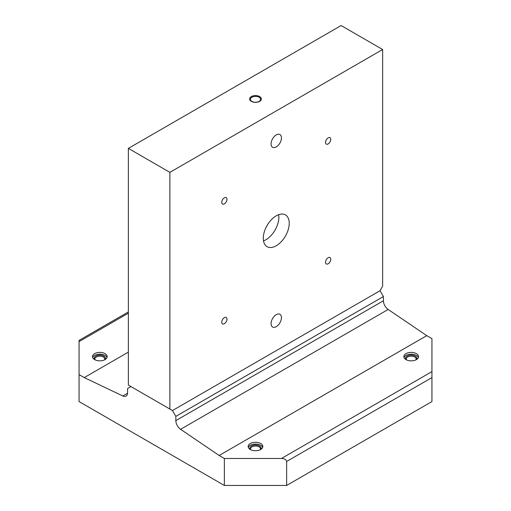 <?xml version="1.0" encoding="UTF-8"?>
<svg xmlns="http://www.w3.org/2000/svg" width="511" height="511" viewBox="0 0 511 511"><rect width="100%" height="100%" fill="white"/><g stroke="black" fill="none" stroke-linecap="round" stroke-linejoin="round"><path stroke-width="0.77" d="M262.673 447.4A7.339 4.235 0 0 0 260.687 445.305A7.339 4.235 0 0 0 253.43 444.231A7.339 4.235 0 0 0 248.327 447.4M250.313 449.495A7.339 4.235 180 0 1 248.161 446.499A7.339 4.235 180 0 1 252.69 442.583A7.339 4.235 180 0 1 260.687 443.503A7.339 4.235 180 0 1 262.839 446.499A7.339 4.235 180 0 1 258.31 450.415A7.339 4.235 180 0 1 250.313 449.495M260.233 449.737A4.957 2.862 0 0 0 260.457 448.901A4.957 2.862 0 0 0 259 446.876A4.957 2.862 0 0 0 253.603 446.256A4.957 2.862 0 0 0 250.543 448.901A4.957 2.862 0 0 0 250.767 449.737M260.859 449.393A5.685 3.283 0 0 0 259.524 445.975A5.685 3.283 0 0 0 252.466 445.522A5.685 3.283 0 0 0 250.141 449.393M418.356 357.515A7.339 4.235 0 0 0 416.369 355.42A7.339 4.235 0 0 0 409.113 354.353A7.339 4.235 0 0 0 404.009 357.515M405.99 359.616A7.339 4.235 180 0 1 403.843 356.621A7.339 4.235 180 0 1 408.372 352.705A7.339 4.235 180 0 1 416.369 353.625A7.339 4.235 180 0 1 418.522 356.621A7.339 4.235 180 0 1 413.993 360.536A7.339 4.235 180 0 1 405.99 359.616M415.916 359.859A4.957 2.862 0 0 0 416.133 359.016A4.957 2.862 0 0 0 414.683 356.991A4.957 2.862 0 0 0 409.285 356.371A4.957 2.862 0 0 0 406.226 359.016A4.957 2.862 0 0 0 406.449 359.859M416.542 359.514A5.685 3.283 0 0 0 415.2 356.097A5.685 3.283 0 0 0 408.148 355.637A5.685 3.283 0 0 0 405.817 359.514M106.991 357.515A7.339 4.235 0 0 0 105.011 355.42A7.339 4.235 0 0 0 97.748 354.353A7.339 4.235 0 0 0 92.644 357.515M94.631 359.616A7.339 4.235 180 0 1 92.478 356.621A7.339 4.235 180 0 1 97.007 352.705A7.339 4.235 180 0 1 105.011 353.625A7.339 4.235 180 0 1 107.157 356.621A7.339 4.235 180 0 1 102.628 360.536A7.339 4.235 180 0 1 94.631 359.616M104.551 359.859A4.957 2.862 0 0 0 104.774 359.016A4.957 2.862 0 0 0 103.324 356.991A4.957 2.862 0 0 0 97.92 356.371A4.957 2.862 0 0 0 94.867 359.016A4.957 2.862 0 0 0 95.084 359.859M105.183 359.514A5.685 3.283 0 0 0 103.842 356.097A5.685 3.283 0 0 0 96.783 355.637A5.685 3.283 0 0 0 94.458 359.514M259.09 101.402A5.078 2.932 0 0 0 260.578 99.326A5.078 2.932 0 0 0 257.442 96.617A5.078 2.932 0 0 0 251.91 97.256A5.078 2.932 0 0 0 250.422 99.326A5.078 2.932 0 0 0 253.558 102.034A5.078 2.932 0 0 0 259.09 101.402M259.652 101.35A5.87 3.392 180 0 1 251.348 101.35A5.87 3.392 180 0 1 251.348 96.56A5.87 3.392 180 0 1 259.652 96.56A5.87 3.392 180 0 1 259.652 101.35M325.533 142.416A3.711 2.14 -60 0 1 328.151 137.874A3.711 2.14 -60 0 1 330.77 139.388A3.711 2.14 -60 0 1 328.151 143.93A3.711 2.14 -60 0 1 325.533 142.416M221.742 202.337A3.711 2.14 -60 0 1 224.361 197.795A3.711 2.14 -60 0 1 226.986 199.309A3.711 2.14 -60 0 1 224.361 203.851A3.711 2.14 -60 0 1 221.742 202.337M221.742 322.179A3.711 2.14 -60 0 1 224.361 317.638A3.711 2.14 -60 0 1 226.986 319.151A3.711 2.14 -60 0 1 224.361 323.693A3.711 2.14 -60 0 1 221.742 322.179M325.533 262.258A3.711 2.14 -60 0 1 328.151 257.716A3.711 2.14 -60 0 1 330.77 259.23A3.711 2.14 -60 0 1 328.151 263.772A3.711 2.14 -60 0 1 325.533 262.258M271.066 323.661A7.339 4.235 -60 0 1 274.273 316.277A7.339 4.235 -60 0 1 279.926 314.31A7.339 4.235 -60 0 1 281.446 317.67A7.339 4.235 -60 0 1 278.246 325.053A7.339 4.235 -60 0 1 272.587 327.021A7.339 4.235 -60 0 1 271.066 323.661M263.286 238.273A18.345 10.59 -60 0 1 271.29 219.807A18.345 10.59 -60 0 1 285.432 214.895A18.345 10.59 -60 0 1 289.232 223.294A18.345 10.59 -60 0 1 281.222 241.754A18.345 10.59 -60 0 1 267.087 246.672A18.345 10.59 -60 0 1 263.286 238.273M263.504 240.892A18.345 10.59 120 0 0 278.853 217.303A18.345 10.59 120 0 0 278.636 214.684M271.066 143.898A7.339 4.235 -60 0 1 274.273 136.507A7.339 4.235 -60 0 1 279.926 134.546A7.339 4.235 -60 0 1 281.446 137.9A7.339 4.235 -60 0 1 278.246 145.29A7.339 4.235 -60 0 1 272.587 147.257A7.339 4.235 -60 0 1 271.066 143.898M224.361 458.482L281.446 458.482C284.595 458.667 286.32 459.664 286.639 461.484L286.639 485.45L224.361 485.45L224.361 458.482L219.174 455.486L180.581 429.31A7.339 4.235 60 0 1 175.841 420.604L175.841 416.388L172.469 410.55L169.876 409.049L169.876 172.36L382.637 49.516L382.637 286.211L380.043 290.708L172.469 410.55L130.957 386.578L127.584 388.526L127.584 392.742A7.339 4.235 60 0 1 126.064 396.102A7.339 4.235 60 0 1 122.844 395.974L84.251 377.591L128.363 352.124M382.637 49.516L341.124 25.55L128.363 148.388L128.363 385.083L169.876 409.049M169.876 172.36L128.363 148.388M286.639 485.45L431.942 401.563L431.942 338.64L426.749 335.644L388.156 309.468A7.339 4.235 60 0 1 383.416 300.762L383.416 296.546L380.043 290.708M128.363 311.934L79.058 340.396L79.058 401.563L224.361 485.45M219.174 455.486L426.749 335.644M175.841 416.388L383.416 296.546M84.251 377.591L79.058 374.595M281.446 458.482L431.942 371.599M286.639 461.484L431.942 377.591M180.581 429.31L388.156 309.468M175.841 420.604L383.416 300.762M122.844 395.974L127.565 393.253M79.058 341.635L128.363 313.173"/></g></svg>

